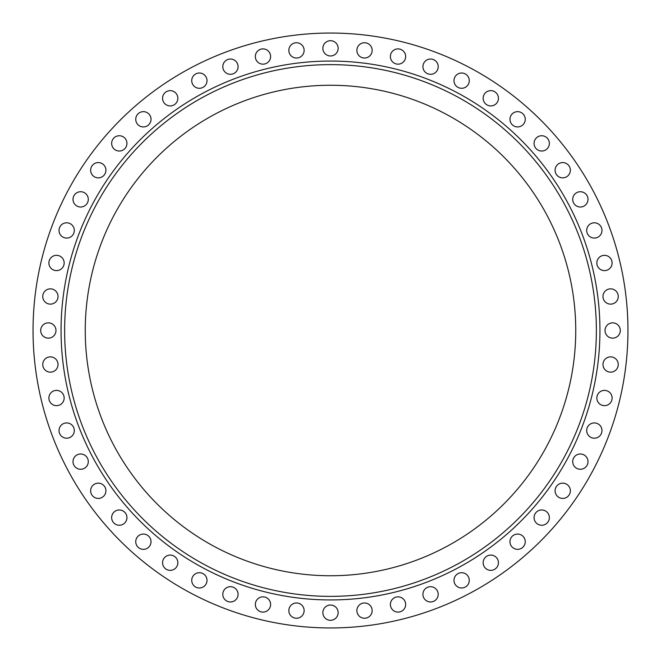 <?xml version="1.0" encoding="UTF-8"?>
<svg xmlns="http://www.w3.org/2000/svg" width="661" height="661" viewBox="0 0 661 661"><rect width="100%" height="100%" fill="white"/><g stroke="black" fill="none" stroke-linecap="round" stroke-linejoin="round"><path stroke-width="0.99" d="M390.387 604.468A7.643 7.643 0 0 1 398.029 596.833A7.643 7.643 0 0 1 405.664 604.468A7.643 7.643 0 0 1 398.029 612.111A7.643 7.643 0 0 1 390.387 604.468M422.916 594.33A7.643 7.643 0 0 1 430.559 586.695A7.643 7.643 0 0 1 438.202 594.33A7.643 7.643 0 0 1 430.559 601.973A7.643 7.643 0 0 1 422.916 594.33M453.991 580.35A7.643 7.643 0 0 1 461.634 572.707A7.643 7.643 0 0 1 469.269 580.35A7.643 7.643 0 0 1 461.634 587.993A7.643 7.643 0 0 1 453.991 580.35M483.15 562.718A7.643 7.643 0 0 1 490.793 555.083A7.643 7.643 0 0 1 498.427 562.718A7.643 7.643 0 0 1 490.793 570.36A7.643 7.643 0 0 1 483.15 562.718M509.97 541.706A7.643 7.643 0 0 1 517.613 534.063A7.643 7.643 0 0 1 525.255 541.706A7.643 7.643 0 0 1 517.613 549.349A7.643 7.643 0 0 1 509.97 541.706M534.063 517.613A7.643 7.643 0 0 1 541.706 509.97A7.643 7.643 0 0 1 549.349 517.613A7.643 7.643 0 0 1 541.706 525.255A7.643 7.643 0 0 1 534.063 517.613M555.083 490.793A7.643 7.643 0 0 1 562.718 483.15A7.643 7.643 0 0 1 570.36 490.793A7.643 7.643 0 0 1 562.718 498.427A7.643 7.643 0 0 1 555.083 490.793M572.707 461.634A7.643 7.643 0 0 1 580.35 453.991A7.643 7.643 0 0 1 587.993 461.634A7.643 7.643 0 0 1 580.35 469.269A7.643 7.643 0 0 1 572.707 461.634M586.695 430.559A7.643 7.643 0 0 1 594.33 422.916A7.643 7.643 0 0 1 601.973 430.559A7.643 7.643 0 0 1 594.33 438.202A7.643 7.643 0 0 1 586.695 430.559M596.833 398.029A7.643 7.643 0 0 1 604.468 390.387A7.643 7.643 0 0 1 612.111 398.029A7.643 7.643 0 0 1 604.468 405.664A7.643 7.643 0 0 1 596.833 398.029M602.972 364.508A7.643 7.643 0 0 1 610.615 356.874A7.643 7.643 0 0 1 618.25 364.508A7.643 7.643 0 0 1 610.615 372.151A7.643 7.643 0 0 1 602.972 364.508M605.03 330.5A7.643 7.643 0 0 1 612.673 322.857A7.643 7.643 0 0 1 620.307 330.5A7.643 7.643 0 0 1 612.673 338.143A7.643 7.643 0 0 1 605.03 330.5M602.972 296.492A7.643 7.643 0 0 1 610.615 288.849A7.643 7.643 0 0 1 618.25 296.492A7.643 7.643 0 0 1 610.615 304.126A7.643 7.643 0 0 1 602.972 296.492M596.833 262.971A7.643 7.643 0 0 1 604.468 255.336A7.643 7.643 0 0 1 612.111 262.971A7.643 7.643 0 0 1 604.468 270.613A7.643 7.643 0 0 1 596.833 262.971M586.695 230.441A7.643 7.643 0 0 1 594.33 222.798A7.643 7.643 0 0 1 601.973 230.441A7.643 7.643 0 0 1 594.33 238.084A7.643 7.643 0 0 1 586.695 230.441M572.707 199.366A7.643 7.643 0 0 1 580.35 191.731A7.643 7.643 0 0 1 587.993 199.366A7.643 7.643 0 0 1 580.35 207.009A7.643 7.643 0 0 1 572.707 199.366M555.083 170.208A7.643 7.643 0 0 1 562.718 162.573A7.643 7.643 0 0 1 570.36 170.208A7.643 7.643 0 0 1 562.718 177.85A7.643 7.643 0 0 1 555.083 170.208M534.063 143.387A7.643 7.643 0 0 1 541.706 135.745A7.643 7.643 0 0 1 549.349 143.387A7.643 7.643 0 0 1 541.706 151.03A7.643 7.643 0 0 1 534.063 143.387M509.97 119.294A7.643 7.643 0 0 1 517.613 111.651A7.643 7.643 0 0 1 525.255 119.294A7.643 7.643 0 0 1 517.613 126.937A7.643 7.643 0 0 1 509.97 119.294M483.15 98.282A7.643 7.643 0 0 1 490.793 90.64A7.643 7.643 0 0 1 498.427 98.282A7.643 7.643 0 0 1 490.793 105.917A7.643 7.643 0 0 1 483.15 98.282M453.991 80.65A7.643 7.643 0 0 1 461.634 73.007A7.643 7.643 0 0 1 469.269 80.65A7.643 7.643 0 0 1 461.634 88.293A7.643 7.643 0 0 1 453.991 80.65M422.916 66.67A7.643 7.643 0 0 1 430.559 59.027A7.643 7.643 0 0 1 438.202 66.67A7.643 7.643 0 0 1 430.559 74.305A7.643 7.643 0 0 1 422.916 66.67M390.387 56.532A7.643 7.643 0 0 1 398.029 48.889A7.643 7.643 0 0 1 405.664 56.532A7.643 7.643 0 0 1 398.029 64.167A7.643 7.643 0 0 1 390.387 56.532M356.874 50.385A7.643 7.643 0 0 1 364.508 42.75A7.643 7.643 0 0 1 372.151 50.385A7.643 7.643 0 0 1 364.508 58.028A7.643 7.643 0 0 1 356.874 50.385M322.857 48.327A7.643 7.643 0 0 1 330.5 40.693A7.643 7.643 0 0 1 338.143 48.327A7.643 7.643 0 0 1 330.5 55.97A7.643 7.643 0 0 1 322.857 48.327M288.849 50.385A7.643 7.643 0 0 1 296.492 42.75A7.643 7.643 0 0 1 304.126 50.385A7.643 7.643 0 0 1 296.492 58.028A7.643 7.643 0 0 1 288.849 50.385M255.336 56.532A7.643 7.643 0 0 1 262.971 48.889A7.643 7.643 0 0 1 270.613 56.532A7.643 7.643 0 0 1 262.971 64.167A7.643 7.643 0 0 1 255.336 56.532M222.798 66.67A7.643 7.643 0 0 1 230.441 59.027A7.643 7.643 0 0 1 238.084 66.67A7.643 7.643 0 0 1 230.441 74.305A7.643 7.643 0 0 1 222.798 66.67M191.731 80.65A7.643 7.643 0 0 1 199.366 73.007A7.643 7.643 0 0 1 207.009 80.65A7.643 7.643 0 0 1 199.366 88.293A7.643 7.643 0 0 1 191.731 80.65M162.573 98.282A7.643 7.643 0 0 1 170.208 90.64A7.643 7.643 0 0 1 177.85 98.282A7.643 7.643 0 0 1 170.208 105.917A7.643 7.643 0 0 1 162.573 98.282M135.745 119.294A7.643 7.643 0 0 1 143.387 111.651A7.643 7.643 0 0 1 151.03 119.294A7.643 7.643 0 0 1 143.387 126.937A7.643 7.643 0 0 1 135.745 119.294M111.651 143.387A7.643 7.643 0 0 1 119.294 135.745A7.643 7.643 0 0 1 126.937 143.387A7.643 7.643 0 0 1 119.294 151.03A7.643 7.643 0 0 1 111.651 143.387M90.64 170.208A7.643 7.643 0 0 1 98.282 162.573A7.643 7.643 0 0 1 105.917 170.208A7.643 7.643 0 0 1 98.282 177.85A7.643 7.643 0 0 1 90.64 170.208M73.007 199.366A7.643 7.643 0 0 1 80.65 191.731A7.643 7.643 0 0 1 88.293 199.366A7.643 7.643 0 0 1 80.65 207.009A7.643 7.643 0 0 1 73.007 199.366M59.027 230.441A7.643 7.643 0 0 1 66.67 222.798A7.643 7.643 0 0 1 74.305 230.441A7.643 7.643 0 0 1 66.67 238.084A7.643 7.643 0 0 1 59.027 230.441M48.889 262.971A7.643 7.643 0 0 1 56.532 255.336A7.643 7.643 0 0 1 64.167 262.971A7.643 7.643 0 0 1 56.532 270.613A7.643 7.643 0 0 1 48.889 262.971M42.75 296.492A7.643 7.643 0 0 1 50.385 288.849A7.643 7.643 0 0 1 58.028 296.492A7.643 7.643 0 0 1 50.385 304.126A7.643 7.643 0 0 1 42.75 296.492M40.693 330.5A7.643 7.643 0 0 1 48.327 322.857A7.643 7.643 0 0 1 55.97 330.5A7.643 7.643 0 0 1 48.327 338.143A7.643 7.643 0 0 1 40.693 330.5M42.75 364.508A7.643 7.643 0 0 1 50.385 356.874A7.643 7.643 0 0 1 58.028 364.508A7.643 7.643 0 0 1 50.385 372.151A7.643 7.643 0 0 1 42.75 364.508M48.889 398.029A7.643 7.643 0 0 1 56.532 390.387A7.643 7.643 0 0 1 64.167 398.029A7.643 7.643 0 0 1 56.532 405.664A7.643 7.643 0 0 1 48.889 398.029M59.027 430.559A7.643 7.643 0 0 1 66.67 422.916A7.643 7.643 0 0 1 74.305 430.559A7.643 7.643 0 0 1 66.67 438.202A7.643 7.643 0 0 1 59.027 430.559M73.007 461.634A7.643 7.643 0 0 1 80.65 453.991A7.643 7.643 0 0 1 88.293 461.634A7.643 7.643 0 0 1 80.65 469.269A7.643 7.643 0 0 1 73.007 461.634M90.64 490.793A7.643 7.643 0 0 1 98.282 483.15A7.643 7.643 0 0 1 105.917 490.793A7.643 7.643 0 0 1 98.282 498.427A7.643 7.643 0 0 1 90.64 490.793M111.651 517.613A7.643 7.643 0 0 1 119.294 509.97A7.643 7.643 0 0 1 126.937 517.613A7.643 7.643 0 0 1 119.294 525.255A7.643 7.643 0 0 1 111.651 517.613M135.745 541.706A7.643 7.643 0 0 1 143.387 534.063A7.643 7.643 0 0 1 151.03 541.706A7.643 7.643 0 0 1 143.387 549.349A7.643 7.643 0 0 1 135.745 541.706M162.573 562.718A7.643 7.643 0 0 1 170.208 555.083A7.643 7.643 0 0 1 177.85 562.718A7.643 7.643 0 0 1 170.208 570.36A7.643 7.643 0 0 1 162.573 562.718M191.731 580.35A7.643 7.643 0 0 1 199.366 572.707A7.643 7.643 0 0 1 207.009 580.35A7.643 7.643 0 0 1 199.366 587.993A7.643 7.643 0 0 1 191.731 580.35M222.798 594.33A7.643 7.643 0 0 1 230.441 586.695A7.643 7.643 0 0 1 238.084 594.33A7.643 7.643 0 0 1 230.441 601.973A7.643 7.643 0 0 1 222.798 594.33M255.336 604.468A7.643 7.643 0 0 1 262.971 596.833A7.643 7.643 0 0 1 270.613 604.468A7.643 7.643 0 0 1 262.971 612.111A7.643 7.643 0 0 1 255.336 604.468M288.849 610.615A7.643 7.643 0 0 1 296.492 602.972A7.643 7.643 0 0 1 304.126 610.615A7.643 7.643 0 0 1 296.492 618.25A7.643 7.643 0 0 1 288.849 610.615M356.874 610.615A7.643 7.643 0 0 1 364.508 602.972A7.643 7.643 0 0 1 372.151 610.615A7.643 7.643 0 0 1 364.508 618.25A7.643 7.643 0 0 1 356.874 610.615M322.857 612.673A7.643 7.643 0 0 1 330.5 605.03A7.643 7.643 0 0 1 338.143 612.673A7.643 7.643 0 0 1 330.5 620.307A7.643 7.643 0 0 1 322.857 612.673M596.371 330.5A265.871 265.871 0 0 1 330.5 596.371A265.871 265.871 0 0 1 64.629 330.5A265.871 265.871 0 0 1 330.5 64.629A265.871 265.871 0 0 1 596.371 330.5M85.252 330.5A245.248 245.248 0 0 1 330.5 85.252A245.248 245.248 0 0 1 575.748 330.5A245.248 245.248 0 0 1 330.5 575.748A245.248 245.248 0 0 1 85.252 330.5M627.95 330.5A297.45 297.45 0 0 1 330.5 627.95A297.45 297.45 0 0 1 33.05 330.5A297.45 297.45 0 0 1 330.5 33.05A297.45 297.45 0 0 1 627.95 330.5M61.06 330.5A269.44 269.44 0 0 1 330.5 61.06A269.44 269.44 0 0 1 599.94 330.5A269.44 269.44 0 0 1 330.5 599.94A269.44 269.44 0 0 1 61.06 330.5"/></g></svg>
